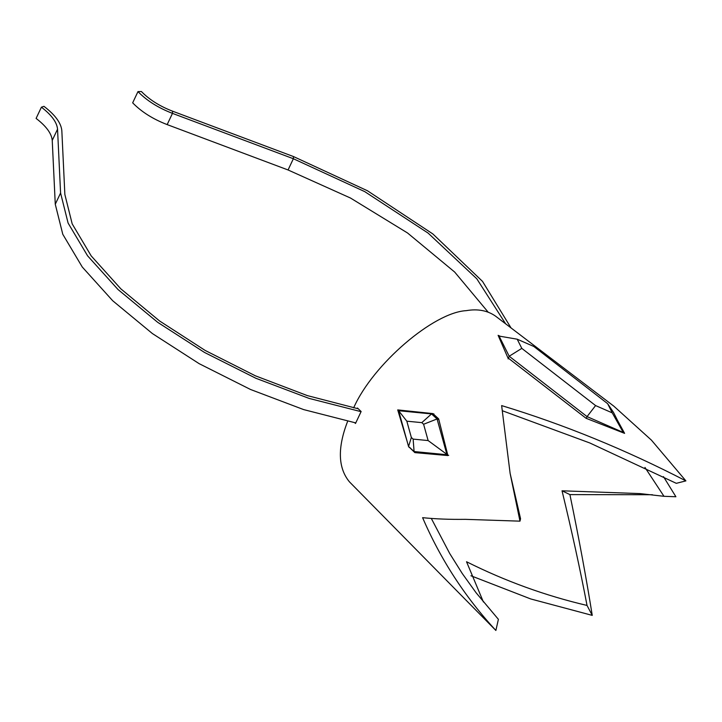 <?xml version="1.0" encoding="UTF-8"?>
<svg xmlns="http://www.w3.org/2000/svg" width="722" height="722" viewBox="0 0 722 722"><rect width="100%" height="100%" fill="white"/><g stroke="black" fill="none" stroke-linecap="round" stroke-linejoin="round"><path stroke-width="1.08" d="M595.587 405.574L612.238 412.858L607.644 403.679L533.847 346.488L517.196 339.196L521.798 348.374L595.587 405.574L587.058 416.603L509.191 356.244L521.798 348.374M607.644 403.679L613.529 412.452L623.618 432.604L587.058 416.603L586.336 418.39M623.501 432.884L612.238 412.858M508.107 358.915L509.191 356.244L499.101 336.091L517.196 339.196M498.83 336.768L499.101 336.091M413.137 439.102L428.128 440.564L423.606 424.265L421.819 422.641L406.829 421.188L411.35 437.487L413.137 439.102L414.085 451.539L408.553 446.512L411.35 437.487M408.553 446.512L398.625 410.728L431.53 413.923L437.063 418.959L446.99 454.743L414.085 451.539L448.705 455.338M447.739 455.004L428.128 440.564M421.819 422.641L431.53 413.923L433.245 414.527L438.777 419.554L437.063 418.959L423.606 424.265M398.625 410.728L406.829 421.188M438.777 419.554L438.913 420.042M511.05 327.95L482.522 281.399L432.848 233.946L367.453 190.761L293.466 156.548L172.567 111.179C159.724 106.215 149.337 99.663 141.413 91.532L137.974 91.613L132.667 102.84C141.449 111.847 152.947 119.103 167.161 124.599L288.06 169.968L350.495 198.036L407.551 232.989L454.68 272.059L488.108 312.103M355.72 422.902L303.682 409.6L250.543 389.492L199.173 363.68L152.378 333.546L112.695 300.74L82.281 267.041L62.787 234.28L55.269 204.245L52.237 140.42C51.623 133.543 46.253 126.206 36.1 118.417L41.407 107.19L43.961 106.333C55.206 114.951 61.153 123.074 61.83 130.7L64.863 194.516L72.191 223.883L91.198 255.904L120.845 288.854L159.553 320.956L205.21 350.468L255.371 375.81L307.328 395.602L358.274 408.796M505.662 323.844L476.782 278.764L428.11 233.098L364.745 191.628L293.367 158.732L172.468 113.372C158.253 107.876 146.756 100.62 137.974 91.613M361.063 411.675L309.025 398.382L255.877 378.274L204.506 352.453L157.703 322.328L118.011 289.522L87.588 255.823L68.094 223.053L60.576 193.009L57.543 129.193C56.939 122.307 51.56 114.978 41.407 107.19M347.652 421.278C337.373 447.784 337.977 467.982 349.466 481.872L495.879 630.468L498.388 619.323L476.087 592.753L462.279 573.548L449.725 553.521L431.341 518.504M495.879 630.468C465.031 597.067 440.61 559.469 422.605 517.674C435.438 518.983 449.68 519.542 465.338 519.344L519.975 521.158L510.12 473.388L501.637 405.593C563.954 424.518 625.378 449.607 685.9 480.879L651.424 440.131L613.826 406.161L495.509 316.11C487.485 310.505 477.738 308.682 466.268 310.65C433.633 312.337 372.895 364.303 353.645 407.867M652.444 494.732L569.911 494.606C578.845 537.827 586.291 578.087 592.248 615.379L587.031 605.442C545.426 595.704 505.256 581.138 466.529 561.743L483.397 601.977M569.911 494.606L562.032 490.798C571.896 531.527 580.235 569.739 587.031 605.442M663.473 476.637L675.9 496.745L663.987 496.303L639.999 493.595L562.032 490.798M644.954 467.423L663.987 496.303M685.9 480.879L676.297 483.325L589.775 442.956L502.322 410.728M519.975 521.158L520.553 518.757L510.12 473.388M592.248 615.379L530.706 598.944L470.934 575.768M433.94 413.959L399.835 410.647L397.723 409.906L432.866 413.589L438.642 418.841L447.893 455.564L414.834 452.613L408.878 446.801M410.132 447.73L409.058 447.351M407.181 441.548L397.723 409.906M414.464 451.674L415.556 452.667M617.409 420.195L624.602 433.362L586.102 418.309L507.909 357.832L498.117 335.333L500.319 336.299M354.692 422.704L355.495 423.471L361.144 411.522L357.462 408.02L357.155 408.571M293.466 156.548L293.367 158.732L288.06 169.968M172.567 111.179L172.468 113.372L167.161 124.599M55.269 204.245L60.576 193.009M52.237 140.42L57.543 129.193"/></g></svg>
